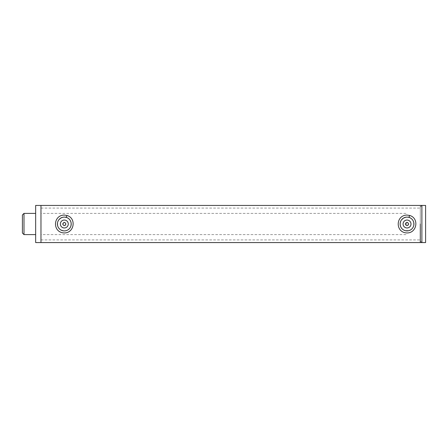 <?xml version="1.0" encoding="UTF-8"?>
<svg xmlns="http://www.w3.org/2000/svg" width="448" height="448" viewBox="0 0 448 448"><rect width="100%" height="100%" fill="white"/><g stroke="black" fill="none" stroke-linecap="round" stroke-linejoin="round"><path stroke-width="0.34" stroke-dasharray="2.24 1.68" d="M420.297 242.57L420.297 205.43L420.297 242.57M421.887 205.43L421.887 242.57L421.887 205.43L420.297 207.021L421.887 205.43M407.03 230.899C398.138 231.33 398.138 216.67 407.03 217.101C415.929 216.67 415.929 231.33 407.03 230.899A6.899 6.899 0 0 1 401.061 220.55A6.899 6.899 0 0 1 413.006 220.55A6.899 6.899 0 0 1 407.03 230.899M405.586 230.742L404.645 230.468M403.911 230.149L402.965 229.572M402.282 229.001L401.509 228.133M400.954 227.259L400.523 226.29M400.238 225.176L400.137 224.073M400.226 222.886L400.49 221.816M400.977 220.696L401.492 219.89M405.95 217.19L406.291 217.146M407.781 217.146L410.374 217.969M411.029 218.378L411.779 218.999M412.496 219.794L413.028 220.59M413.61 221.922L413.823 222.813M413.93 223.978L413.801 225.333M413.644 225.954L413 227.461M412.53 228.166L411.802 228.984M411.085 229.583L410.166 230.143M409.388 230.479L408.509 230.737M66.87 230.406L64.31 230.899C55.418 231.33 55.418 216.67 64.31 217.101C73.209 216.67 73.209 231.33 64.31 230.899L60.726 229.891L58.632 227.914M58.346 227.466L57.753 226.128M57.585 225.518L57.417 224.028M57.506 222.869L57.792 221.743M58.531 220.231L58.918 219.705M62.731 217.286L63.823 217.118M64.31 217.101L67.721 218.002M68.253 218.338L69.11 219.044M69.714 219.716L70.364 220.69M70.846 221.794L71.131 222.975M71.21 224.011L71.098 225.249M70.874 226.122L70.28 227.455M69.894 228.049L68.998 229.062M68.443 229.522L67.351 230.194M410.995 224A3.965 3.965 0 0 0 405.048 220.567A3.965 3.965 0 0 0 405.048 227.433A3.965 3.965 0 0 0 410.995 224M425.6 205.43L425.6 242.57M35.661 242.57L35.661 205.43M40.97 224L40.97 205.43L40.97 224M65.486 225.075L65.901 224L65.447 222.88M65.386 222.824L64.893 222.516M64.282 222.41L63.918 222.46M62.72 224C62.815 224.969 63.347 225.495 64.31 225.59M408.206 225.075L408.621 224L408.167 222.88M408.106 222.824L407.613 222.516M407.002 222.41L406.638 222.46M405.44 224C405.535 224.969 406.067 225.495 407.03 225.59M22.4 233.022L22.4 214.978M23.99 213.388L23.99 234.612M405.972 222.813L405.972 225.187M68.275 224A3.965 3.965 0 0 0 62.328 220.567A3.965 3.965 0 0 0 62.328 227.433A3.965 3.965 0 0 0 68.275 224M64.31 230.899A6.899 6.899 0 0 1 58.341 220.55A6.899 6.899 0 0 1 70.286 220.55A6.899 6.899 0 0 1 64.31 230.899M420.297 240.979L421.887 242.57L420.297 240.979M405.972 234.612L40.97 234.612M405.972 213.388L40.97 213.388M40.97 239.915L420.297 239.915M40.97 208.085L420.297 208.085"/><path stroke-width="0.67" d="M420.297 224L420.297 242.57L420.297 224M421.887 224L421.887 205.43L40.97 205.43L40.97 242.57L421.887 242.57L421.887 205.43L425.6 205.43L425.6 242.57L421.887 242.57L421.887 224M409.758 215.494C419.731 218.31 416.825 234.422 405.664 232.831C395.125 231.364 395.965 215.102 407.03 215.068L409.758 215.494L408.834 217.342M408.509 230.737L405.586 230.742M404.645 230.468L403.911 230.149M402.965 229.572L402.282 229.001M401.509 228.133L400.954 227.259M400.523 226.29L400.238 225.176M400.137 224.073L400.226 222.886M400.49 221.816L400.977 220.696M401.492 219.89L403.446 218.109L405.95 217.19M406.291 217.146L407.781 217.146M410.374 217.969L411.029 218.378M411.779 218.999L412.496 219.794M413.028 220.59L413.61 221.922M413.823 222.813L413.93 223.978M413.801 225.333L413.644 225.954M413 227.461L412.53 228.166M411.802 228.984L411.085 229.583M410.166 230.143L409.388 230.479M67.038 215.494C77.011 218.31 74.105 234.422 62.944 232.831C52.405 231.364 53.245 215.107 64.31 215.068L67.038 215.494L66.114 217.342M58.632 227.914L58.346 227.466M57.753 226.128L57.585 225.518M57.417 224.028L57.506 222.869M57.792 221.743L58.128 220.948M58.162 220.875L58.531 220.231M58.918 219.705L60.726 218.109L62.731 217.286M63.823 217.118L64.786 217.118M67.721 218.002L68.253 218.338M69.11 219.044L69.714 219.716M70.364 220.69L70.846 221.794M71.131 222.975L71.21 224.011M71.098 225.249L70.874 226.122M70.28 227.455L69.894 228.049M68.998 229.062L68.443 229.522M67.351 230.194L66.87 230.406M410.995 224A3.965 3.965 0 0 1 405.048 227.433A3.965 3.965 0 0 1 405.048 220.567A3.965 3.965 0 0 1 410.995 224M407.03 230.899A6.899 6.899 0 0 1 401.061 220.55A6.899 6.899 0 0 1 413.006 220.55A6.899 6.899 0 0 1 407.03 230.899M35.661 205.43L35.661 242.57L40.97 242.57L40.97 205.43L35.661 205.43M64.893 222.516L64.282 222.41M63.918 222.46L62.72 224C63.778 221.945 64.842 221.945 65.901 224C64.842 226.055 63.778 226.055 62.72 224M64.54 225.574L65.486 225.075M407.613 222.516L407.002 222.41M406.638 222.46L405.44 224C406.498 221.945 407.562 221.945 408.621 224C407.562 226.055 406.498 226.055 405.44 224M407.26 225.574L408.206 225.075M22.4 224L22.4 233.022L23.99 234.612L23.99 213.388L22.4 214.978L22.4 224M405.972 225.187L405.972 222.813M68.275 224A3.965 3.965 0 0 1 62.328 227.433A3.965 3.965 0 0 1 62.328 220.567A3.965 3.965 0 0 1 68.275 224M64.31 230.899A6.899 6.899 0 0 1 58.341 220.55A6.899 6.899 0 0 1 70.286 220.55A6.899 6.899 0 0 1 64.31 230.899M35.661 213.388L23.99 213.388M35.661 234.612L23.99 234.612"/></g></svg>
